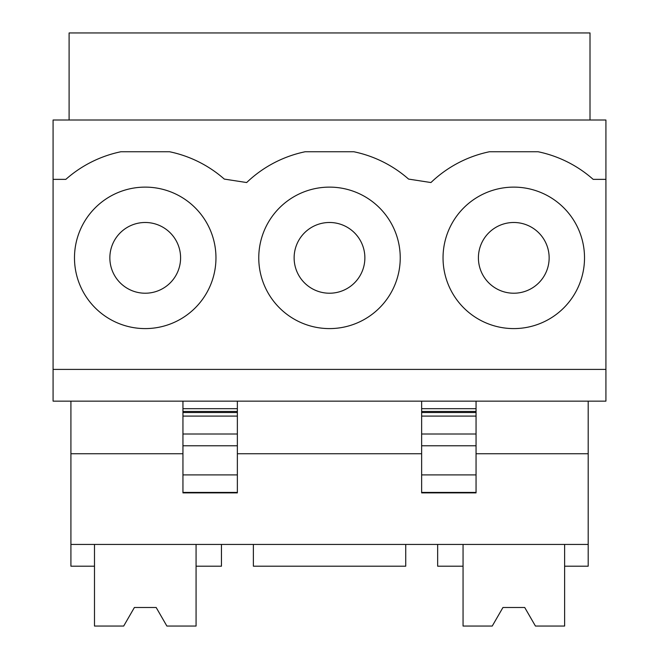 <?xml version="1.0" encoding="UTF-8"?>
<svg xmlns="http://www.w3.org/2000/svg" width="659" height="659" viewBox="0 0 659 659"><rect width="100%" height="100%" fill="white"/><g stroke="black" fill="none" stroke-linecap="round" stroke-linejoin="round"><path stroke-width="0.99" d="M502.957 607.491L524.721 607.491L502.957 607.491L524.721 607.491L502.957 607.491L492.24 626.05L463.055 626.05L463.055 544.433M134.395 607.491L156.167 607.491L134.395 607.491L156.167 607.491L134.395 607.491L123.686 626.05L94.492 626.05L94.492 544.433M74.483 257.858A70.735 70.735 0 0 1 145.219 187.123A70.735 70.735 0 0 1 215.963 257.858A70.735 70.735 0 0 1 145.219 328.594A70.735 70.735 0 0 1 74.483 257.858M180.591 257.858A35.372 35.372 0 0 0 145.219 222.487A35.372 35.372 0 0 0 109.855 257.858A35.372 35.372 0 0 0 145.219 293.222A35.372 35.372 0 0 0 180.591 257.858M258.765 257.858A70.735 70.735 0 0 1 329.5 187.123A70.735 70.735 0 0 1 400.235 257.858A70.735 70.735 0 0 1 329.5 328.594A70.735 70.735 0 0 1 258.765 257.858M364.872 257.858A35.372 35.372 0 0 0 329.5 222.487A35.372 35.372 0 0 0 294.128 257.858A35.372 35.372 0 0 0 329.5 293.222A35.372 35.372 0 0 0 364.872 257.858M443.037 257.858A70.735 70.735 0 0 1 513.781 187.123A70.735 70.735 0 0 1 584.517 257.858A70.735 70.735 0 0 1 513.781 328.594A70.735 70.735 0 0 1 443.037 257.858M549.145 257.858A35.372 35.372 0 0 0 513.781 222.487A35.372 35.372 0 0 0 478.409 257.858A35.372 35.372 0 0 0 513.781 293.222A35.372 35.372 0 0 0 549.145 257.858M69.104 120.012L69.104 32.95L590.011 32.95L590.011 120.012M605.918 369.402L605.918 120.012L53.082 120.012L53.082 369.402L605.918 369.402L605.918 401.142L53.082 401.142L53.082 369.402M476.053 412.534L476.053 416.093L421.636 416.093L421.636 412.534L476.053 412.534L476.053 411.438L421.636 411.438L421.636 412.534M237.364 412.534L237.364 416.093L182.947 416.093L182.947 412.534L237.364 412.534L237.364 411.438L182.947 411.438L182.947 412.534M421.636 416.093L421.636 434.009L476.053 434.009L476.053 416.093M182.947 416.093L182.947 434.009L237.364 434.009L237.364 416.093M476.053 434.009L476.053 445.789L421.636 445.789L421.636 434.009M421.636 445.789L421.636 492.883L476.053 492.883L476.053 445.789M182.947 492.421L182.947 492.883L237.364 492.883L237.364 492.421L182.947 492.421L182.947 434.009M237.364 434.009L237.364 492.421M53.082 179.363L65.834 179.363A119.707 119.707 0 0 1 120.885 151.751L169.561 151.751A119.707 119.707 0 0 1 224.291 179.083L246.664 182.543A119.707 119.707 0 0 1 305.166 151.751L353.834 151.751A119.707 119.707 0 0 1 408.572 179.083L430.945 182.543A119.707 119.707 0 0 1 489.439 151.751L538.115 151.751A119.707 119.707 0 0 1 593.166 179.363L605.918 179.363M421.636 401.142L421.636 411.438M421.636 408.687L476.053 408.687L476.053 411.438M182.947 411.438L182.947 408.687L237.364 408.687L237.364 411.438M476.053 408.687L476.053 401.142M237.364 408.687L237.364 401.142M182.947 401.142L182.947 408.687M196.069 544.433L196.069 626.05L166.875 626.05L156.167 607.491M564.623 544.433L564.623 626.05L535.438 626.05L524.721 607.491M405.738 544.433L405.738 566.196L253.377 566.196L253.377 544.433M221.457 544.433L221.457 566.196L196.069 566.196M437.658 544.433L437.658 566.196L463.055 566.196M564.623 566.196L588.199 566.196L588.199 544.433L70.917 544.433L70.917 453.746L182.947 453.746M70.917 544.433L70.917 566.196L94.492 566.196M588.199 544.433L588.199 453.746L476.053 453.746M237.364 453.746L421.636 453.746M588.199 401.142L588.199 453.746M70.917 453.746L70.917 401.142M476.053 492.421L421.636 492.421M237.364 445.789L182.947 445.789M421.636 474.9L476.053 474.9M182.947 474.9L237.364 474.9M476.053 492.883L421.636 492.883M237.364 492.883L182.947 492.883"/></g></svg>
